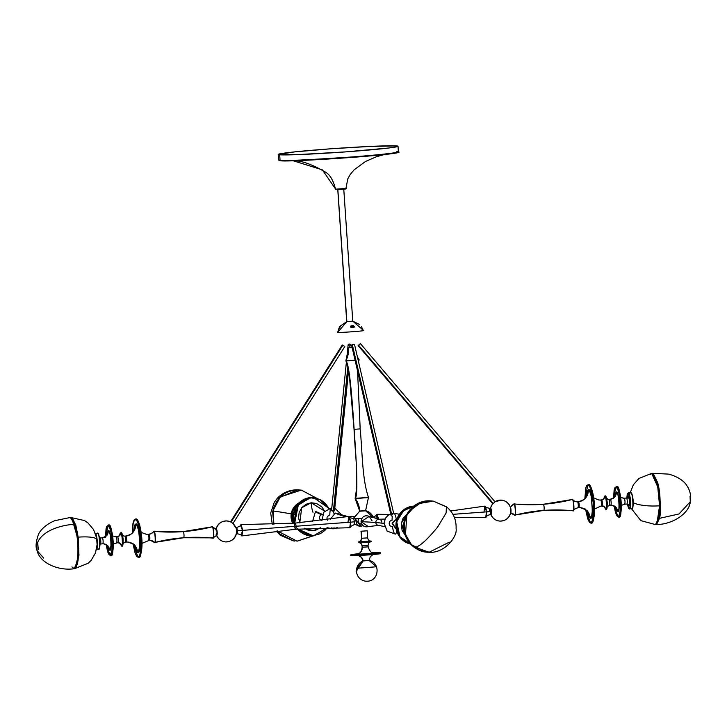 <?xml version="1.0" encoding="UTF-8"?>
<svg xmlns="http://www.w3.org/2000/svg" width="727" height="727" viewBox="0 0 727 727"><rect width="100%" height="100%" fill="white"/><g stroke="black" fill="none" stroke-linecap="round" stroke-linejoin="round"><path stroke-width="1.09" d="M312.628 535.926L297.034 541.188L277.414 530.919L297.034 541.188L313.01 535.908M273.943 524.321L272.861 510.981A23.918 0.509 10.1 0 1 287.865 513.298M294.998 514.543A23.918 0.509 -169.9 0 0 272.87 510.981L280.295 496.923L301.305 490.098L280.295 496.923L272.87 510.981C276.896 496.223 286.383 489.262 301.305 490.098L316.181 497.959M299.215 489.871L297.616 489.807C289.728 489.771 283.021 492.524 277.496 498.086L279.377 497.65L273.425 507.909L273.77 524.331L272.616 511.381L279.377 497.65L277.496 498.086L274.297 502.248L270.698 513.008L272.289 524.385M276.124 531.064L280.368 535.281L293.344 540.861L279.85 533.963L277.251 530.937L279.85 533.963L293.344 540.861L294.917 541.061M297.616 489.807L279.377 497.65L297.616 489.807M427.549 552.156L425.449 551.929L411.446 544.687L405.63 534.699L411.446 544.687L425.449 551.929L427.54 552.156M405.466 534.727A23.918 2.09 162 0 1 404.93 534.463A23.918 2.09 -18 0 0 405.466 534.727L406.847 515.107L415.889 504.847L429.73 500.848L431.82 500.967L429.73 500.848L415.889 504.847L406.847 515.107L405.466 534.727M437.509 527.22L446.124 512.989L446.414 506.774L446.124 512.989L437.509 527.22C425.522 541.697 417.716 548.258 414.081 546.913C417.716 548.258 425.522 541.697 437.509 527.22M449.231 542.188L429.148 552.22L414.081 546.913C399.632 535.054 404.339 516.225 409.628 510.899L421.206 502.321L433.419 501.167L444.779 506.174M429.148 552.22L414.081 546.913C407.674 543.151 398.541 526.184 409.628 510.899L418.27 503.593L433.419 501.167L446.414 506.774C453.23 512.362 456.456 519.632 456.093 528.565C457.71 536.853 443.943 553.72 429.148 552.22C409.237 553.093 396.651 526.43 409.61 510.899C415.835 503.22 423.768 499.976 433.419 501.167M96.836 539.607A23.918 4.998 172.9 0 0 78.18 537.144L78.961 555.292L75.081 568.659L78.961 555.292L77.762 537.253L78.571 554.029L75.354 568.096M76.744 566.051L78.571 554.174L78.18 537.144L75.772 524.849L71.191 517.433L75.772 524.849L78.18 537.144A23.918 4.998 -7.1 0 1 95.61 538.38M73.263 519.814L77.762 537.253L75.726 526.357L73 519.396M74.227 568.723C58.587 571.077 39.93 563.143 37.077 550.612C35.423 547.249 35.868 541.906 38.386 534.581C39.267 532.255 43.547 525.394 54.716 520.686L70.337 517.497L73.627 520.496L75.499 525.557C78.362 537.044 79.216 548.612 78.071 560.263C75.653 571.686 75.272 567.278 74.227 568.723L77.698 560.526C79.17 552.638 78.198 540.57 74.781 524.321L70.337 517.497L74.781 524.321C59.687 524.885 38.867 532.046 36.713 545.813L37.077 550.612L36.713 545.813C38.867 532.046 59.687 524.885 74.781 524.321C77.471 531.492 78.443 543.56 77.698 560.526L74.227 568.723L71.937 566.906M37.077 550.612L43.72 558.127M78.28 558.281L78.525 547.04L77.407 534.872L75.199 524.63L72.418 518.751M77.135 564.788L77.798 561.898M78.062 560.172L77.971 539.316L71.882 518.269M656.926 523.676L659.571 505.801L658.889 517.406L655.563 524.603L658.889 517.406L659.571 505.801A23.918 6.588 179.3 0 1 636.343 503.938M633.217 502.711A23.918 6.588 -0.7 0 0 659.571 505.801L657.726 486.836L651.674 473.368L657.726 486.836L659.843 505.71L658.362 520.905L655.563 524.603L640.823 520.632L631.409 508.618M659.834 508.037L658.689 519.605M658.326 520.932L656.99 523.604M653.709 474.604L655.972 479.029L657.481 484.4L659.671 500.803M650.238 474.458L651.674 473.368L638.951 478.466L633.344 484.8L630.209 492.815M659.834 505.683L658.353 488.844L653.164 474.077M655.99 524.521L659.534 518.342L679.045 513.944L690.296 501.703L690.05 496.223M690.296 501.703C689.387 513.489 672.321 524.585 656.426 524.53L659.534 518.342C660.77 502.484 660.098 490.443 657.526 482.219L657.026 482.483L657.526 482.219L652.537 473.304L668.458 474.104C680.208 477.076 685.47 483.201 686.697 485.372C690.096 490.334 691.295 495.778 690.296 501.703L679.045 513.944L659.534 518.342C661.279 511.544 660.607 499.504 657.526 482.219L652.11 473.386M353.885 516.515L352.331 516.679A594.55 130.133 85.7 0 1 349.478 516.752A594.55 130.133 -94.3 0 0 352.331 516.679L349.46 516.733M513.998 503.92L516.806 504.184A174.634 170.3 94.8 0 0 543.242 504.284A174.634 170.3 -85.2 0 1 516.806 504.184A174.634 170.3 94.8 0 1 513.998 503.92L513.989 503.92C515.334 502.048 516.379 517.315 514.761 515.189L514.761 515.189C516.379 517.315 515.334 502.048 513.989 503.92L513.771 504.038C515.098 502.184 516.115 517.197 514.525 515.107A6.143 5.998 94.8 0 0 510.772 512.98A6.143 5.998 -85.2 0 1 514.525 515.107L543.678 510.418A174.634 170.3 94.8 0 0 515.47 515.007M543.242 504.284A3.072 0.672 85.7 0 1 544.123 507.319A3.072 0.672 85.7 0 1 543.696 510.409A3.072 0.672 -94.3 0 0 544.123 507.319A3.072 0.672 -94.3 0 0 543.242 504.284A174.634 170.3 94.8 0 0 572.131 499.513A174.634 170.3 -85.2 0 1 543.242 504.284M153.86 531.255L156.678 531.519A174.634 170.3 94.8 0 0 183.104 531.619A174.634 170.3 -85.2 0 1 156.678 531.519A174.634 170.3 94.8 0 1 153.87 531.264L153.243 531.673L153.86 531.255C155.205 529.383 156.241 544.65 154.624 542.524L154.624 542.524C156.241 544.65 155.205 529.383 153.86 531.255L153.642 531.373C154.96 529.529 155.987 544.541 154.397 542.451L183.549 537.753A3.072 0.672 -94.3 0 0 183.986 534.663A3.072 0.672 -94.3 0 0 183.104 531.619A3.072 0.672 85.7 0 1 183.986 534.663A3.072 0.672 85.7 0 1 183.558 537.753L209.958 537.853A174.634 170.3 -85.2 0 1 212.766 538.107L212.811 538.107M216.746 535.236L213.029 537.998C214.583 540.088 213.556 525.076 212.229 526.921L212.002 526.848C213.347 524.967 214.383 540.234 212.766 538.107A174.634 170.3 94.8 0 0 209.949 537.853A174.634 170.3 94.8 0 0 183.522 537.753A174.634 170.3 94.8 0 0 155.333 542.342M241.664 535.826L242.727 530.374A594.55 20.383 176.1 0 1 296.071 526.239A3.072 0.672 85.7 0 1 295.616 529.247A3.072 0.672 -94.3 0 0 296.071 526.239A594.55 20.383 -3.9 0 0 242.727 530.374L240.828 524.749M484.028 511.663L484.827 506.119L486.536 511.872A594.55 20.383 -3.9 0 0 452.912 514.343A594.55 20.383 176.1 0 1 486.536 511.872L485.681 517.406L454.475 517.651M384.41 526.557L378.549 525.367L368.407 526.612C364.381 527.448 361.928 525.803 361.055 521.704L368.407 526.612L361.065 521.704A594.55 20.383 176.1 0 1 375.814 522.531A3.072 2.999 94.8 0 0 378.649 525.376A3.072 2.999 -85.2 0 1 375.814 522.531A594.55 20.383 176.1 0 1 383.992 523.476A594.55 20.383 -3.9 0 0 375.814 522.531A3.072 2.999 -85.2 0 1 378.967 519.242A3.072 2.999 94.8 0 0 375.814 522.531A594.55 20.383 -3.9 0 0 361.065 521.704L369.271 516.334L372.088 520.868M365.608 510.599L368.48 497.386L355.285 498.34C357.711 495.75 357.33 472.741 354.122 429.33L360.165 428.903L354.122 429.33C357.33 472.741 357.711 495.75 355.285 498.34L355.121 498.295C358.984 479.193 354.903 451.721 354.049 429.312L349.251 374.396L347.906 366.981L345.907 360.846C348.669 363.046 351.405 385.873 354.122 429.33C351.405 385.873 348.669 363.046 345.907 360.846L355.121 360.383L345.907 360.619A24.018 23.428 94.8 0 0 348.651 348.033M336.156 189.62A0.473 0.463 -85.2 0 1 336.083 189.62C341.327 189.429 348.269 189.056 345.925 188.457L335.665 189.193L322.352 169.836L293.344 160.812L322.352 169.836L335.665 189.193A0.473 0.463 94.8 0 0 336.156 189.62L345.489 188.947M236.211 533.736L236.902 533.682C240.301 534.39 241.755 535.008 241.264 535.545L242.491 530.392L237.338 530.692L242.491 530.392L240.473 525.085L242.727 530.374L241.264 535.545L241.937 535.908L242.727 530.374L241.073 524.621L295.153 523.113A3.072 0.672 85.7 0 1 296.071 526.239A3.072 0.672 -94.3 0 0 295.162 523.113A3.072 0.672 -94.3 0 0 294.708 526.121M153.815 531.255L153.333 531.828M360.574 526.393L357.493 525.703L355.076 518.624L357.493 525.703L360.574 526.393L362.991 525.612L360.574 526.393L354.194 524.194M321.988 520.623A3.072 2.999 -85.2 0 1 322.315 514.534A3.072 2.999 94.8 0 0 320.562 519.932M349.105 345.879L349.287 344.107A1.499 0.918 -174.3 0 1 351.105 345.189A1.499 0.918 -174.3 0 1 349.932 345.961L349.769 347.651L348.506 347.824L352.231 347.67L348.633 347.833A24.018 23.428 -85.2 0 1 345.907 360.619L348.56 347.833L350.341 347.606L349.769 347.651L349.932 345.961A1.499 0.918 -174.3 0 1 348.115 344.889A1.499 0.918 -174.3 0 1 349.287 344.107L349.105 345.879M334.302 509.791L334.475 510.663L333.402 511.172A10.505 2.299 85.7 0 1 333.911 513.353A10.505 2.299 -94.3 0 0 333.402 511.172L347.851 366.753L333.402 511.172A1.499 0.918 5.7 0 0 334.565 510.399L348.587 370.307M294.299 523.176L296.307 506.237L310.674 497.559L313.582 497.568A19.22 18.738 94.8 0 0 310.674 497.559L310.774 497.568A19.22 18.738 -85.2 0 1 313.682 497.577L310.847 497.804L319.807 499.422L328.84 508.473L325.596 503.638L321.325 500.212L316.263 498.213L310.774 497.568L298.324 503.729L294.399 523.167A19.22 18.738 -85.2 0 1 310.774 497.568L310.674 497.559A19.22 18.738 94.8 0 0 294.299 523.176L298.215 503.729L310.674 497.559L313.582 497.568A19.22 18.738 94.8 0 1 313.637 497.568M327.177 527.729L313.392 535.89L327.404 527.729M313.682 497.577L329.022 508.418L313.582 497.568M320.298 527.911L313.092 530.683L304.886 528.62M299.788 522.74L301.714 507.737L311.183 502.775A10.996 2.408 -94.3 0 0 313.001 512.262A10.996 2.408 85.7 0 1 311.183 502.775L324.669 511.136M312.528 521.523L315.527 511.408L312.546 521.523L315.536 511.417L320.353 513.662L315.536 511.417A174.634 38.222 -94.3 0 0 322.315 514.534A174.634 38.222 85.7 0 1 315.536 511.417L322.779 514.534M346.388 362.11L331.585 510.1A1.499 0.918 5.7 0 0 333.402 511.172L331.576 510.172M337.328 527.62L333.057 528.892A10.505 2.299 -94.3 0 0 334.02 527.638A10.505 2.299 85.7 0 1 333.057 528.892A10.505 2.299 85.7 0 1 331.839 527.657M347.633 516.652A594.55 130.133 85.7 0 1 335.338 513.062L330.222 519.351L335.329 513.053L348.206 516.661M330.231 519.351L335.338 513.062L338.418 513.753L335.32 513.062A594.55 130.133 -94.3 0 0 347.47 516.633M362.937 525.557L360.61 526.293L355.23 518.624L360.61 526.293A5.716 1.254 85.7 0 1 361.374 523.903A5.716 1.254 -94.3 0 0 360.61 526.293L362.937 525.557M359.256 518.46A3.081 3.008 94.8 0 0 361.374 523.903M396.133 518.451A10.505 2.299 -94.3 0 0 393.707 513.144A10.505 2.299 85.7 0 1 396.133 518.451M392.762 514.343A10.505 2.299 85.7 0 1 393.707 513.144L388.145 515.252L385.61 518.024L384.01 522.995L387.127 531.11L395.297 534.1A10.505 2.299 -94.3 0 0 396.697 530.828A10.505 2.299 85.7 0 1 395.297 534.1A10.505 2.299 85.7 0 1 392.507 526.621A3.19 3.108 -85.2 0 1 389.19 523.667A3.19 3.108 -85.2 0 1 392.071 520.25A10.505 2.299 85.7 0 1 392.353 516.097A1.499 0.836 -13.1 0 1 391.09 515.561A1.499 0.836 -13.1 0 1 391.717 514.652M397.251 518.251L392.135 523.431L396.342 529.383L392.244 522.795L397.26 518.251L392.244 522.795L396.333 529.374M410.582 544.078L399.614 536.808L395.979 523.94L401.458 511.744L413.754 506.119A19.22 18.738 94.8 0 0 413.372 506.146L413.472 506.156A19.22 18.738 -85.2 0 1 413.736 506.137L404.012 509.636L396.369 521.786L399.995 537.18L410.564 544.06A19.22 18.738 -85.2 0 1 396.097 523.885A19.22 18.738 -85.2 0 1 413.472 506.156L413.372 506.146A19.22 18.738 94.8 0 0 395.988 523.94A19.22 18.738 94.8 0 0 410.582 544.078L399.968 537.28L396.251 521.877L403.885 509.645L413.754 506.119M407.574 513.498L402.985 518.424L401.295 523.613L402.076 530.365L405.203 535.281L401.368 523.077L407.783 513.371M510.627 512.998L510.49 513.044A10.505 10.251 -85.2 0 1 491.007 514.525A3.19 0.7 -94.3 0 0 491.497 511.408A3.19 0.7 -94.3 0 0 490.571 508.164L490.58 508.3A3.053 0.672 85.7 0 1 491.461 511.399A3.053 0.672 85.7 0 1 490.989 514.398A3.053 0.672 -94.3 0 0 491.016 514.398A3.053 0.672 -94.3 0 0 491.461 511.399L486.536 511.872L485.681 517.406L486.29 516.952L486.717 511.853L485.1 506.201M490.361 508.309A3.19 0.7 85.7 0 1 490.571 508.164A10.505 10.251 -85.2 0 1 492.77 503.775L493.042 503.257M358.111 345.561L360.401 343.617L358.665 345.334L493.288 503.529L492.77 503.775L493.288 503.529L358.665 345.334L358.111 345.561L492.77 503.775A10.505 10.251 94.8 0 0 490.571 508.164A3.19 0.7 85.7 0 1 491.497 511.408A3.19 0.7 85.7 0 1 491.007 514.525A3.19 0.7 85.7 0 1 490.825 514.407M494.933 501.712L501.412 500.131A10.505 10.251 94.8 0 0 494.996 501.784A10.505 10.251 -85.2 0 1 510.063 506.683L510.2 506.755M510.018 506.792L513.771 504.038C515.098 502.184 516.115 517.197 514.525 515.107L510.481 512.944M513.771 504.038A6.143 5.998 -85.2 0 1 510.318 506.719A6.143 5.998 94.8 0 0 513.771 504.038M571.958 499.558L572.131 499.513C573.476 497.632 574.521 512.898 572.903 510.772L570.086 510.518A174.634 170.3 -85.2 0 1 572.903 510.772L572.903 510.772A174.634 170.3 94.8 0 0 570.086 510.518A174.634 170.3 94.8 0 0 544.105 510.381M586.035 497.059L588.261 489.916A10.996 10.723 -85.2 0 1 578.31 501.694L577.392 501.766A6.143 5.998 -85.2 0 1 576.438 501.757A6.143 5.998 94.8 0 0 577.392 501.766A2.999 0.654 85.7 0 1 577.392 501.766A2.999 0.654 85.7 0 1 578.256 504.729A2.999 0.654 85.7 0 1 577.838 507.746L578.719 507.682A2.999 0.654 -94.3 0 0 579.174 504.692A2.999 0.654 -94.3 0 0 578.31 501.694L577.392 501.766A2.999 0.654 85.7 0 1 578.256 504.756A2.999 0.654 85.7 0 1 577.82 507.755C574.139 509.218 572.712 510.09 573.521 510.363L572.903 510.772C574.521 512.898 573.476 497.632 572.131 499.513L543.214 504.284L516.806 504.184M573.121 510.663C574.712 512.753 573.685 497.741 572.367 499.585L572.367 499.585C573.685 497.741 574.712 512.753 573.121 510.663M587.598 511.444L587.87 512.235C588.488 511.181 585.998 509.663 580.382 507.691L578.747 507.682A2.999 0.654 -94.3 0 0 578.747 507.682L577.82 507.755A2.999 0.654 85.7 0 1 577.801 507.755M586.934 510.227L588.288 515.334L590.16 517.833A10.996 10.723 94.8 0 0 580.509 507.7A10.996 10.723 -85.2 0 1 590.16 517.833L587.107 511.09M590.897 523.022L591.36 522.986C597.776 517.451 593.468 485.154 588.634 484.664L586.653 485.727L585.917 487.49L584.826 498.64L587.989 484.691A19.22 4.208 85.7 0 1 588.134 484.7L588.597 484.664A19.22 4.208 -94.3 0 0 588.452 484.664L588.597 484.664C590.524 483.737 592.378 490.243 594.141 504.174C594.268 517.969 593.287 524.24 591.205 522.986A19.22 4.208 -94.3 0 0 591.36 522.986A19.22 4.208 -94.3 0 0 594.123 503.838A19.22 4.208 -94.3 0 0 588.597 484.664L588.134 484.7A19.22 4.208 85.7 0 1 593.659 503.875A19.22 4.208 85.7 0 1 590.897 523.022L590.897 523.022A19.22 4.208 85.7 0 1 590.751 523.022C592.832 524.276 593.805 518.006 593.686 504.211C591.914 490.28 590.07 483.773 588.134 484.7L587.925 484.945C589.833 484.037 591.66 490.461 593.405 504.229C593.523 517.851 592.56 524.04 590.506 522.804L585.671 509.718M592.36 522.295L594.241 503.048L589.542 485.191M593.677 497.968L598.957 499.994L600.602 499.994A2.999 0.654 85.7 0 1 600.629 500.003A10.996 10.723 -85.2 0 1 598.83 499.985A10.996 10.723 94.8 0 0 600.629 500.003A2.999 0.654 85.7 0 1 601.493 502.993A2.999 0.654 85.7 0 1 601.056 505.983A2.999 0.654 85.7 0 1 601.029 505.983L601.974 505.919A2.999 0.654 -94.3 0 0 601.974 505.919A2.999 0.654 -94.3 0 0 602.41 502.93A2.999 0.654 -94.3 0 0 601.547 499.931L600.629 500.003L601.547 499.931A3.426 3.344 94.8 0 0 604.655 496.314A3.426 3.344 -85.2 0 1 601.547 499.931A2.999 0.654 -94.3 0 0 601.52 499.931A2.999 0.654 -94.3 0 0 601.502 499.931L603.837 498.749M601.084 505.983L604.473 506.828M602.51 505.919A3.426 3.344 -85.2 0 1 605.518 509.027L604.31 506.746L605.818 509.236A6.607 1.445 85.7 0 1 605.764 509.236C607.654 511.726 606.436 493.869 604.864 496.068L604.655 496.314C606.164 494.196 607.345 511.426 605.518 509.027A3.426 3.344 94.8 0 0 602.001 505.91A2.999 0.654 -94.3 0 0 602.41 502.893A2.999 0.654 -94.3 0 0 601.547 499.931M603.701 498.758L604.864 496.068A6.607 1.445 85.7 0 1 606.763 502.657A6.607 1.445 85.7 0 1 605.818 509.236L605.518 509.027C607.345 511.426 606.164 494.196 604.655 496.314L603.701 498.758L604.819 496.068A6.607 1.445 85.7 0 1 604.864 496.068L605.109 496.05C606.682 493.851 607.899 511.708 606.009 509.218A6.607 1.445 -94.3 0 0 606.054 509.218A6.607 1.445 -94.3 0 0 607.009 502.639A6.607 1.445 -94.3 0 0 605.109 496.05L605.109 496.05A6.607 1.445 -94.3 0 0 605.055 496.05A6.607 1.445 -94.3 0 0 605.009 496.059M606.218 508.973C608.045 511.372 606.872 494.142 605.355 496.259M605.273 496.105L605.146 496.05C607.608 500.258 607.917 504.647 606.054 509.218M609.326 505.356A2.999 0.654 85.7 0 0 609.344 505.356A2.999 0.654 85.7 0 0 609.78 502.339A2.999 0.654 85.7 0 0 608.917 499.367A3.426 3.344 -85.2 0 1 608.363 499.367A3.426 3.344 94.8 0 0 608.917 499.367A2.999 0.654 85.7 0 1 609.78 502.366A2.999 0.654 85.7 0 1 609.344 505.356L610.707 505.256A2.999 0.654 -94.3 0 0 610.725 505.256A2.999 0.654 -94.3 0 0 611.162 502.257A2.999 0.654 -94.3 0 0 610.298 499.267L608.917 499.367A2.999 0.654 85.7 0 1 608.917 499.367L610.298 499.267A6.625 6.461 94.8 0 0 616.296 492.17A6.625 6.461 -85.2 0 1 610.298 499.267A2.999 0.654 -94.3 0 0 610.271 499.267A2.999 0.654 -94.3 0 0 610.253 499.267C614.188 497.731 615.824 496.605 615.178 495.896L615.051 496.559M615.542 506.955L616.523 510.154L617.605 511.372A6.625 6.461 94.8 0 0 611.789 505.265A6.625 6.461 -85.2 0 1 617.605 511.372L615.587 507.137M614.788 496.668L616.296 492.17L615.369 493.215L614.769 497.086M618.104 516.706L618.313 516.724A15.013 3.29 85.7 0 1 618.204 516.724C622.503 522.377 619.731 481.792 616.16 486.781L615.942 487.035C619.459 482.119 622.185 522.068 617.95 516.506L614.151 505.992L615.724 513.235L617.096 516.034L618.777 516.688A15.013 3.29 -94.3 0 0 620.94 501.73A15.013 3.29 -94.3 0 0 616.623 486.745L616.16 486.781A15.013 3.29 85.7 0 1 620.476 501.766A15.013 3.29 85.7 0 1 618.313 516.724M618.659 516.688A15.013 3.29 -94.3 0 0 618.777 516.688L618.659 516.688C622.957 522.34 620.195 481.756 616.623 486.745L616.623 486.745A15.013 3.29 -94.3 0 0 616.505 486.745L616.042 486.781A15.013 3.29 85.7 0 1 616.16 486.781L618.241 490.552L619.577 496.387L620.349 504.911L620.113 511.326L618.859 515.952L617.296 516.17L615.351 511.999L614.115 505.783M618.513 516.315L618.877 516.434C623.103 521.995 620.385 482.056 616.869 486.963M616.714 486.763L616.66 486.745C621.022 487.272 623.439 515.47 618.777 516.688M620.676 497.477L624.093 498.213A2.999 0.654 85.7 0 1 624.111 498.213A6.625 6.461 -85.2 0 1 623.03 498.204A6.625 6.461 94.8 0 0 624.111 498.213A2.999 0.654 85.7 0 1 624.975 501.212A2.999 0.654 85.7 0 1 624.548 504.202A2.999 0.654 85.7 0 1 624.52 504.202L626.865 504.029A2.999 0.654 -94.3 0 0 626.865 504.029A2.999 0.654 -94.3 0 0 627.292 501.039A2.999 0.654 -94.3 0 0 626.429 498.04L624.111 498.213L626.429 498.04A2.008 1.963 94.8 0 0 628.255 496.078A2.008 1.963 -85.2 0 1 626.429 498.04A2.999 0.654 -94.3 0 0 626.41 498.04A2.999 0.654 -94.3 0 0 626.383 498.04L627.646 497.486M624.566 504.202L626.838 504.029A2.999 0.654 -94.3 0 0 627.292 501.012A2.999 0.654 -94.3 0 0 626.429 498.04M628.064 504.229L628.91 505.701A2.008 1.963 94.8 0 0 627.165 504.029A2.008 1.963 -85.2 0 1 628.91 505.701L628.128 504.456M627.592 497.432L628.255 496.078L627.51 498.14M629.355 508.773L629.418 508.773A7.924 1.736 85.7 0 1 629.355 508.773C631.627 511.753 630.164 490.325 628.273 492.961L628.055 493.224C629.891 490.661 631.309 511.444 629.1 508.555L627.274 504.047L628.628 508.3L631.799 508.591A7.924 1.736 -94.3 0 0 632.944 500.694A7.924 1.736 -94.3 0 0 630.663 492.779L628.273 492.961A7.924 1.736 85.7 0 1 630.554 500.876A7.924 1.736 85.7 0 1 629.418 508.773M629.473 508.764L631.745 508.591A7.924 1.736 -94.3 0 0 631.799 508.591L631.745 508.591C634.008 511.572 632.554 490.143 630.663 492.779L630.663 492.779A7.924 1.736 -94.3 0 0 630.6 492.779L628.219 492.961A7.924 1.736 85.7 0 1 628.273 492.961L629.955 498.086L630.227 505.856L629.718 508.019L628.937 508.5L627.21 503.684M631.945 508.273C634.135 511.145 632.726 490.525 630.909 493.06M232.894 523.476L232.976 523.495A10.505 10.251 -85.2 0 1 235.748 527.511A3.19 0.7 85.7 0 1 236.375 528.711A3.19 0.7 85.7 0 1 236.666 532.591A3.19 0.7 85.7 0 1 236.184 533.872A10.505 10.251 -85.2 0 1 216.701 535.345A3.19 0.7 85.7 0 1 216.573 535.29M216.101 529.074A3.19 0.7 85.7 0 1 216.264 528.983A10.505 10.251 -85.2 0 1 230.523 521.868L231.077 522.104L342.853 345.207L230.732 521.931M212.82 527.548A6.143 5.998 94.8 0 0 216.273 529.092L212.002 526.848A174.634 170.3 -85.2 0 1 183.104 531.619A174.634 170.3 94.8 0 0 212.002 526.848C213.347 524.967 214.383 540.234 212.766 538.107L212.757 538.107M211.821 526.893L212.229 526.921C213.556 525.076 214.583 540.088 212.993 537.998M148.453 540.343A2.999 0.654 85.7 0 0 148.472 540.343A2.999 0.654 85.7 0 0 148.899 537.317A2.999 0.654 85.7 0 0 148.044 534.354A2.999 0.654 85.7 0 1 148.044 534.354A10.996 10.723 -85.2 0 1 146.245 534.336A10.996 10.723 94.8 0 0 148.044 534.354L148.962 534.281A2.999 0.654 -94.3 0 0 148.935 534.281L148.044 534.354A2.999 0.654 85.7 0 1 148.908 537.353A2.999 0.654 85.7 0 1 148.472 540.343L149.371 540.27A2.999 0.654 -94.3 0 0 149.389 540.27A2.999 0.654 -94.3 0 0 149.826 537.28A2.999 0.654 -94.3 0 0 148.962 534.281C152.361 533.009 153.797 532.137 153.243 531.673L153.642 531.373A6.143 5.998 -85.2 0 1 148.962 534.281A6.143 5.998 94.8 0 0 153.642 531.373C154.96 529.529 155.987 544.541 154.397 542.451L150.298 540.279A6.143 5.998 -85.2 0 1 154.397 542.451L154.397 542.451A6.143 5.998 94.8 0 0 149.462 540.261M139.775 556.646L141.656 537.398L136.958 519.541M132.241 533L133.332 521.85L134.068 520.087L135.404 519.051A19.22 4.208 85.7 0 1 135.549 519.051L135.549 519.051A19.22 4.208 85.7 0 1 141.074 538.225A19.22 4.208 85.7 0 1 138.312 557.373A19.22 4.208 85.7 0 1 138.166 557.373C140.247 558.627 141.22 552.356 141.102 538.571C139.33 524.63 137.485 518.124 135.549 519.051L136.013 519.014A19.22 4.208 -94.3 0 0 135.867 519.014L136.049 519.014C140.884 519.505 145.191 551.802 138.775 557.336A19.22 4.208 -94.3 0 0 141.538 538.198A19.22 4.208 -94.3 0 0 136.013 519.014L136.013 519.014C137.948 518.097 139.793 524.603 141.565 538.534C141.683 552.329 140.702 558.59 138.621 557.336A19.22 4.208 -94.3 0 0 138.775 557.336L138.621 557.336M132.25 532.991L132.968 523.376L134.177 520.014L135.34 519.305C137.249 518.396 139.075 524.821 140.82 538.58C140.938 552.202 139.975 558.4 137.921 557.155L138.775 557.336M133.459 531.41L135.676 524.276C139.011 519.614 141.583 557.455 137.576 552.184A10.996 10.723 94.8 0 0 127.934 542.051A10.996 10.723 -85.2 0 1 137.576 552.184L134.522 545.441M122.49 535.39A3.426 3.344 94.8 0 0 124.253 536.108L124.78 536.117A2.999 0.654 85.7 0 1 124.808 536.117A3.426 3.344 -85.2 0 1 124.253 536.108A3.426 3.344 94.8 0 0 124.808 536.117L125.726 536.044A10.996 10.723 94.8 0 0 135.676 524.276A10.996 10.723 -85.2 0 1 125.726 536.044L124.808 536.117A2.999 0.654 85.7 0 1 125.671 539.116A2.999 0.654 85.7 0 1 125.235 542.106A2.999 0.654 85.7 0 1 125.217 542.106L126.162 542.033A2.999 0.654 -94.3 0 0 126.589 539.043A2.999 0.654 -94.3 0 0 125.726 536.044A2.999 0.654 -94.3 0 0 125.707 536.044A2.999 0.654 -94.3 0 0 125.68 536.053M124.808 536.117A2.999 0.654 85.7 0 1 125.671 539.089A2.999 0.654 85.7 0 1 125.253 542.106L126.135 542.033A2.999 0.654 -94.3 0 0 126.162 542.033A2.999 0.654 -94.3 0 0 126.589 539.016A2.999 0.654 -94.3 0 0 125.726 536.044C135.331 533.454 132.877 530.619 134.032 530.165L133.868 531.201M121.791 545.541L122.072 545.713C123.935 548.122 122.763 530.892 121.245 533.009M121.164 532.846L121 532.791C122.572 530.601 123.79 548.458 121.9 545.968A6.607 1.445 -94.3 0 0 121.945 545.968L121.754 545.977M120.946 532.791L120.064 533.354L119.582 535.517L120.755 532.809A6.607 1.445 85.7 0 1 122.654 539.407A6.607 1.445 85.7 0 1 121.709 545.986A6.607 1.445 85.7 0 1 121.654 545.986L121.945 545.968A6.607 1.445 -94.3 0 0 122.899 539.389A6.607 1.445 -94.3 0 0 121 532.791L120.546 533.064C122.054 530.946 123.236 548.167 121.409 545.768L121.618 545.986C123.545 548.476 122.327 530.619 120.755 532.809L120.7 532.809A6.607 1.445 85.7 0 1 120.755 532.809L121 532.791A6.607 1.445 -94.3 0 0 120.946 532.791A6.607 1.445 -94.3 0 0 120.9 532.8M121.618 545.986L120.191 543.496L121.709 545.986M118.401 542.669A3.426 3.344 -85.2 0 1 121.409 545.768A3.426 3.344 94.8 0 0 117.892 542.66M116.465 542.769A2.999 0.654 85.7 0 0 116.484 542.769A2.999 0.654 85.7 0 0 116.92 539.752A2.999 0.654 85.7 0 0 116.056 536.78A2.999 0.654 85.7 0 1 116.056 536.78A6.625 6.461 -85.2 0 1 114.975 536.771A6.625 6.461 94.8 0 0 116.056 536.78L117.438 536.68A3.426 3.344 94.8 0 0 120.546 533.064A3.426 3.344 -85.2 0 1 117.438 536.68L116.056 536.78A2.999 0.654 85.7 0 1 116.92 539.779A2.999 0.654 85.7 0 1 116.484 542.769L117.847 542.66A2.999 0.654 -94.3 0 0 117.865 542.66A2.999 0.654 -94.3 0 0 118.301 539.67A2.999 0.654 -94.3 0 0 117.438 536.68A2.999 0.654 -94.3 0 0 117.41 536.68A2.999 0.654 -94.3 0 0 117.392 536.68L119.728 535.49M110.813 555.001C115.048 560.562 112.321 520.614 108.805 525.53M105.479 536.581L106.296 527.657L107.987 525.348A15.013 3.29 85.7 0 1 108.105 525.348L108.105 525.348A15.013 3.29 85.7 0 1 112.421 540.334A15.013 3.29 85.7 0 1 110.259 555.292A15.013 3.29 85.7 0 1 110.141 555.283C114.439 560.935 111.676 520.35 108.105 525.348L108.559 525.312A15.013 3.29 -94.3 0 0 108.441 525.312L108.596 525.312C112.958 525.839 115.384 554.038 110.713 555.255A15.013 3.29 -94.3 0 0 112.876 540.297A15.013 3.29 -94.3 0 0 108.559 525.312L108.559 525.312C112.131 520.323 114.902 560.899 110.604 555.255A15.013 3.29 -94.3 0 0 110.713 555.255L110.604 555.255M105.497 537.189L106.042 528.774L106.715 526.621L107.887 525.603C111.404 520.686 114.13 560.626 109.895 555.064L110.713 555.255M106.733 535.226L108.232 530.728C110.531 527.529 112.303 553.565 109.55 549.939A6.625 6.461 94.8 0 0 103.725 543.832A6.625 6.461 -85.2 0 1 109.55 549.939L107.523 545.704M100.335 543.996A2.999 0.654 85.7 0 0 100.353 543.996A2.999 0.654 85.7 0 0 100.78 540.97A2.999 0.654 85.7 0 0 99.926 538.007A2.999 0.654 85.7 0 1 99.926 538.007A2.008 1.963 -85.2 0 1 99.599 537.998A2.008 1.963 94.8 0 0 99.926 538.007L102.234 537.826A6.625 6.461 94.8 0 0 108.232 530.728A6.625 6.461 -85.2 0 1 102.234 537.826L99.926 538.007A2.999 0.654 85.7 0 1 100.789 541.006A2.999 0.654 85.7 0 1 100.353 543.996L102.643 543.814A2.999 0.654 -94.3 0 0 102.671 543.814A2.999 0.654 -94.3 0 0 103.098 540.824A2.999 0.654 -94.3 0 0 102.234 537.826A2.999 0.654 -94.3 0 0 102.216 537.826A2.999 0.654 -94.3 0 0 102.189 537.835M98.699 548.812C100.899 551.702 99.481 530.928 97.654 533.482M94.955 533.445L97.409 533.264A7.924 1.736 -94.3 0 0 97.345 533.264L97.445 533.264C99.899 533.882 101.153 548.058 98.545 549.067A7.924 1.736 -94.3 0 0 99.681 541.17A7.924 1.736 -94.3 0 0 97.409 533.264L97.409 533.264C99.29 530.628 100.753 552.057 98.481 549.067A7.924 1.736 -94.3 0 0 98.545 549.067L96.555 549.212M95.455 533.709A7.924 1.736 85.7 0 1 97.291 541.215A7.924 1.736 85.7 0 1 96.609 548.912M96.1 549.248C98.363 552.238 96.909 530.81 95.019 533.445M96.591 538.007L97.082 544.487L96.591 538.007M348.051 521.977L348.842 516.443L350.55 522.186L349.705 527.729L350.314 527.275L350.55 522.186A594.55 20.383 -3.9 0 0 296.071 526.239A594.55 20.383 176.1 0 1 350.55 522.186L349.705 527.729L295.625 529.247A3.072 0.672 -94.3 0 1 294.726 526.339M349.96 527.611L350.741 522.168L349.114 516.524M353.395 518.687A3.081 0.672 85.7 0 1 354.285 521.813L350.741 522.168L354.285 521.813A3.081 0.672 85.7 0 1 353.84 524.83M237.338 530.692A3.053 0.672 -94.3 0 0 236.439 527.584A3.053 0.672 -94.3 0 1 237.338 530.692L236.675 530.746L237.338 530.692A3.053 0.672 -94.3 0 1 236.902 533.682A3.053 0.672 -94.3 0 0 237.338 530.692M377.649 525.512L378.213 525.348L377.249 525.23M377.949 525.33L377.304 525.294L377.949 525.33M485.936 517.288L486.717 511.853L490.77 511.454A3.053 0.672 85.7 0 1 490.325 514.443A3.053 0.672 85.7 0 0 490.77 511.454L491.461 511.399A3.053 0.672 -94.3 0 0 490.58 508.3A3.053 0.672 -94.3 0 0 490.552 508.3L489.862 508.355A3.053 0.672 85.7 0 1 490.77 511.454A3.053 0.672 85.7 0 0 489.862 508.355A3.053 0.672 85.7 0 0 489.416 511.345M372.906 517.206C375.823 515.825 377.004 515.007 376.45 514.761L378.403 519.178L376.45 514.761L375.968 518.796M389.436 514.416L377.059 514.298L378.64 519.205L376.804 514.425M381.802 522.077A3.072 2.999 94.8 0 0 378.967 519.242M366.99 530.837L361.137 531.237L361.619 538.307L367.544 537.88L367.208 530.792L360.919 531.228L366.99 530.837M359.111 541.788L358.257 542.015L358.593 542.687L370.852 541.879L358.366 542.224L371.388 541.288L358.575 541.969A3.426 3.344 94.8 0 0 361.619 538.307A3.426 3.344 -85.2 0 1 358.575 541.969L370.979 541.033A3.426 3.344 -85.2 0 1 370.479 541.024A3.426 3.344 94.8 0 0 370.979 541.033L359.529 541.733M358.629 542.687L371.024 541.751L358.629 542.687M359.174 542.706A3.426 3.344 -85.2 0 1 362.137 545.859L362.237 547.277L368.153 546.849L368.053 545.432L362.064 545.841C361.101 543.369 360.11 542.324 359.083 542.696M367.98 545.414L362.137 545.859A3.426 3.344 94.8 0 0 359.338 542.724M373.814 552.929L374.978 552.947A6.625 6.461 -85.2 0 1 373.896 552.938A6.625 6.461 94.8 0 0 374.978 552.947L373.451 552.938M357.475 554.038L356.239 554.374A6.625 6.461 94.8 0 0 362.237 547.277A6.625 6.461 -85.2 0 1 356.239 554.374L358.011 553.974M372.206 552.756L379.985 552.565L368.871 553.929L351.014 555.001L368.934 554.174L380.23 552.784A15.013 0.518 176.1 0 1 380.603 552.874A15.013 0.518 176.1 0 1 367.308 554.292A15.013 0.518 176.1 0 1 351.014 555.001L351.05 555.473A15.013 0.518 -3.9 0 0 367.335 554.765A15.013 0.518 -3.9 0 0 380.63 553.347L380.021 552.565L372.842 552.729L380.23 552.602L376.304 553.283L354.467 554.756L351.232 554.756L358.311 553.72L351.014 555.001A15.013 0.518 176.1 0 1 350.641 554.919L350.678 555.392A15.013 0.518 -3.9 0 0 351.05 555.473L368.934 554.874L380.048 553.511M358.311 553.72L351.077 554.565L350.678 555.392L351.25 555.692L380.257 553.256L379.948 553.756C376.94 554.465 353.758 556.037 351.259 555.692L377.313 554.119M357.466 555.337A6.625 6.461 -85.2 0 1 363.073 560.499M363.064 560.871L356.285 571.422L363.146 560.899A6.625 6.461 94.8 0 0 358.547 555.546M376.295 566.787L356.812 568.269L363.146 560.899M365.699 510.817L359.765 511.045L353.413 518.615L359.765 510.999M368.316 497.35L355.312 498.568A24.018 23.428 -85.2 0 1 359.765 511.045A24.018 23.428 94.8 0 0 355.312 498.568L368.325 497.577L355.149 498.531L359.692 511.026L365.672 510.627M358.92 359.638L358.084 359.865L358.947 359.865M355.076 360.156L345.907 360.619L355.076 360.156M358.138 360.083L359.111 359.901L358.138 360.083M352.949 347.424L348.578 347.806M337.846 189.593L346.852 321.579L340.481 325.96L346.852 321.579L337.655 332.412L339.845 326.459L340.481 325.96L340.472 326.668L338.882 328.486L337.655 332.412L346.852 321.579L337.846 189.593M398.023 146.263L398.405 151.779A60.05 2.063 -3.9 0 1 345.225 157.459A60.05 2.063 -3.9 0 1 280.059 160.303A0.473 0.463 94.8 0 0 280.477 160.74A0.473 0.463 -85.2 0 1 280.059 160.303L278.568 159.949A60.05 2.063 -3.9 0 0 280.059 160.303L279.677 154.787A60.05 2.063 176.1 0 1 278.196 154.433A60.05 2.063 176.1 0 1 331.367 148.753A60.05 2.063 176.1 0 1 396.542 145.909L398.005 146.218L397.169 146.672L388.8 147.999L345.579 151.888L296.898 154.651L278.214 154.478L294.626 151.888L330.64 148.808L370.052 146.427L396.542 145.909A60.05 2.063 176.1 0 1 398.023 146.263A60.05 2.063 176.1 0 1 344.852 151.943A60.05 2.063 176.1 0 1 279.677 154.787L280.059 160.303C283.003 161.076 306.903 159.967 351.75 156.977C394.816 153.679 403.14 151.579 396.915 151.434L398.405 151.779C408.701 154.097 293.426 162.185 280.477 160.74A0.473 0.463 94.8 0 0 280.549 160.74C283.466 161.512 307.176 160.413 351.677 157.441C394.407 154.169 402.667 152.079 396.488 151.934M337.328 332.33L337.655 332.412C340.609 332.784 367.798 330.721 363.264 330.467C367.798 330.721 340.609 332.784 337.655 332.412L346.843 321.534M361.51 326.768L363.264 330.467M343.762 189.065L352.768 321.161L363.582 330.54L352.768 321.143L359.592 324.515M230.486 521.877L342.263 344.98L342.853 345.207L344.798 346.579L232.976 523.495M393.616 513.144L354.64 344.998A1.499 0.836 166.9 0 0 352.341 344.762L391.462 513.562L352.341 344.762A1.499 0.836 166.9 0 0 351.714 345.67L390.69 513.825M365.572 510.781L372.924 517.133L365.845 510.808L359.601 511.217M373.169 517.188L371.633 517.479L373.169 517.188C371.715 513.762 369.18 511.617 365.572 510.736C369.18 511.617 371.715 513.762 373.169 517.188M361.882 518.306L353.168 518.551L361.882 518.306M493.288 503.529L495.023 501.812L493.288 503.529M350.932 325.932L353.186 325.532L354.467 326.868L353.576 327.686L351.723 327.777L350.587 327.068L350.932 325.932M280.404 160.722L280.549 160.74A0.473 0.463 -85.2 0 1 280.477 160.74L278.568 159.949L278.196 154.433M345.798 188.42L335.665 189.193A0.473 0.463 -85.2 0 0 336.083 189.62L335.538 189.165C333.148 179.833 329.567 174.026 324.796 171.745C311.429 164.066 300.942 160.422 293.344 160.812L292.672 160.767M336.447 189.629L342.69 189.284M343.489 189.22L344.762 189.084M352.749 321.143L346.715 321.579L337.764 189.474M352.995 347.606L348.56 347.815M368.998 560.481L362.982 560.962A10.505 10.251 94.8 0 0 367.48 581.191M369.189 560.49L362.946 560.917M378.858 553.929L380.375 553.638M358.693 554.846L359.374 554.783M358.411 555.31L357.829 555.328M372.079 553.465L376.322 553.274M357.493 554.019L351.159 554.746M356.239 554.374L375.214 553.002L356.239 554.374M362.228 547.231L368.135 546.858C369.834 551.593 371.779 553.629 373.969 552.947L374.032 552.947M362.237 547.277L362.137 545.859M361.619 538.262L367.526 537.889C368.462 540.334 369.452 541.379 370.516 541.024L370.525 541.024M370.425 541.015L358.575 541.969M361.619 538.307L361.065 531.219L367.053 530.81M369.271 516.334C364.491 514.834 361.755 516.624 361.055 521.704L369.271 516.334L379.067 519.242L385.037 519.051M485.5 506.483L484.827 506.119L486.717 511.853L485.5 506.483C485 507.019 486.463 507.646 489.862 508.355M295.153 523.113L348.842 516.443L350.741 522.168L349.514 516.806C349.005 517.133 350.296 517.76 353.386 518.687M99.308 548.285L99.953 543.505L99.163 536.399M99.008 535.826L98.69 534.854M98.518 534.454L98.172 533.854M99.953 544.069L102.671 543.814A2.999 0.654 -94.3 0 0 103.098 540.797A2.999 0.654 -94.3 0 0 102.234 537.826C106.124 536.29 107.76 535.172 107.114 534.463L106.996 535.127M105.488 536.581L108.214 525.694L109.541 527.466L110.777 531.201L112.158 540.606L111.913 550.948L110.213 555.028L108.905 554.356L107.914 552.429L106.06 544.35M107.487 545.523L108.905 549.476L109.75 549.912L110.313 549.276L111.077 545.014L110.94 539.57L110.122 534.381L108.659 530.955L107.469 531.392L106.705 535.654M110.141 555.283L106.087 544.559L107.669 551.802L109.041 554.601L110.259 555.292M111.985 553.983L113.221 544.805L111.694 531.128M111.404 530.038L110.786 528.166M110.468 527.402L109.795 526.248M119.591 535.508L120.546 533.064C122.054 530.946 123.236 548.167 121.409 545.768L120.191 543.496M113.221 544.014L117.865 542.66A2.999 0.654 -94.3 0 0 118.301 539.643A2.999 0.654 -94.3 0 0 117.438 536.68M132.25 533.136L133.359 521.85L135.758 519.432L137.467 521.704L139.048 526.493L140.82 538.58L140.684 550.503L140.029 554.156L138.712 556.864L137.076 556.718L135.376 553.774L132.996 543.387M134.35 544.578L136.322 551.021L137.576 552.184L138.439 551.657L139.729 546.195L139.72 538.489L138.412 529.574L136.612 524.949L135.376 524.312L134.568 525.239L133.459 531.419M138.166 557.373L133.077 543.996M140.347 555.782L141.611 550.439L141.938 543.987L141.411 534.808L139.966 526.421M139.602 525.021L138.802 522.613M138.384 521.632L137.53 520.15M141.938 543.387L149.389 540.27A2.999 0.654 -94.3 0 0 149.826 537.253A2.999 0.654 -94.3 0 0 148.962 534.281A2.999 0.654 -94.3 0 0 148.917 534.29M209.958 537.853L213.384 537.698M216.691 535.245L217.164 532.228L216.273 529.092A3.09 0.672 85.7 0 1 217.155 532.055A3.09 0.672 85.7 0 1 216.764 535.236M216.01 529.201L216.555 529.247L217.137 531.601L216.555 535.272M232.876 523.295L230.886 522.004M236.629 532.909A3.19 0.7 -94.3 0 0 236.284 528.393L236.629 532.909C235.239 538.871 231.477 541.869 225.352 541.897A10.505 10.251 94.8 0 1 216.701 535.345A3.19 0.7 85.7 0 0 217.191 532.228A3.19 0.7 85.7 0 0 216.264 528.983A10.505 10.251 94.8 0 1 227.106 520.959C220.972 520.986 217.219 523.985 215.819 529.947M230.523 521.868A10.505 10.251 94.8 0 0 227.106 520.959L230.941 522.031M631.799 508.591C634.417 507.546 633.153 493.415 630.7 492.779L630.6 492.779A7.924 1.736 -94.3 0 0 630.545 492.788M630.6 492.779L627.501 493.569L626.801 497.959L628.055 493.224L627.201 494.433L626.81 498.522M628.91 505.701L629.646 500.976L628.255 496.078C629.4 494.469 630.291 507.519 628.91 505.701M624.111 498.213A2.999 0.654 85.7 0 1 624.975 501.185A2.999 0.654 85.7 0 1 624.557 504.202L621.285 505.447M620.049 515.416L621.285 506.237L619.758 492.561M619.468 491.47L618.85 489.598M618.523 488.835L617.859 487.681M613.543 498.077L615.942 487.035L614.769 488.053L614.106 490.207L613.552 498.631M617.605 511.372L618.913 508.682L619.077 501.948L617.986 495.105L616.296 492.17C618.586 488.962 620.358 514.998 617.605 511.372M606.945 506.919L609.344 505.356L610.725 505.256A2.999 0.654 -94.3 0 0 611.162 502.23A2.999 0.654 -94.3 0 0 610.298 499.267M606.6 498.64A3.426 3.344 94.8 0 0 608.363 499.367M605.764 509.236L604.291 506.737M600.629 500.003A2.999 0.654 85.7 0 1 601.483 502.966A2.999 0.654 85.7 0 1 601.065 505.983L594.522 509.036M592.932 521.423L594.186 516.079L594.495 507.837L592.55 492.07M592.187 490.67L591.387 488.262M590.969 487.281L590.115 485.8M584.835 498.64L585.808 487.944L587.125 485.245L588.343 485.073L590.051 487.344L591.633 492.143L593.405 504.229L593.268 516.152L592.614 519.805L591.296 522.504L590.088 522.677L588.379 520.405L585.58 509.036M578.756 507.682A2.999 0.654 -94.3 0 0 579.174 504.665A2.999 0.654 -94.3 0 0 578.31 501.694A10.996 10.723 94.8 0 0 588.261 489.916C591.596 485.263 594.168 523.095 590.16 517.833L591.723 515.625L592.387 510.681L591.251 496.332L589.833 491.688L588.261 489.916L586.916 491.443L586.035 497.068M578.31 501.694A2.999 0.654 -94.3 0 0 578.292 501.694A2.999 0.654 -94.3 0 0 578.265 501.694C587.916 499.095 585.462 496.259 586.616 495.814L586.453 496.841M572.949 500.203A6.143 5.998 94.8 0 0 576.438 501.757M510.745 512.826L510.345 506.946M491.007 514.525A10.505 10.251 94.8 0 0 499.658 521.077C505.783 521.041 509.545 518.051 510.936 512.09A3.19 0.7 -94.3 0 0 510.599 507.573C509.054 503.22 505.992 500.739 501.412 500.131M410.71 543.841L404.112 540.843L400.195 536.999L396.969 530.392L396.469 523.004L398.76 515.97L402.122 511.581L406.575 508.373L413.545 506.392M410.264 543.732L400.004 536.744L396.678 521.677L404.148 509.863L413.39 506.41M329.231 515.152L329.831 515.043A10.505 2.299 85.7 0 1 331.467 507.937L331.803 507.909M328.659 515.379L327.095 517.224M326.959 517.842L327.041 519.078M327.259 519.66L327.586 520.196M327.232 527.657L324.851 530.474L320.398 533.682L313.428 535.654L309.802 535.563L304.568 534.081L301.414 532.246L297.497 528.411M294.835 523.567L293.881 519.978L293.772 514.416L296.062 507.382L298.161 504.338L302.296 500.703L305.54 499.022L310.847 497.804L298.533 503.911L294.689 523.149M324.887 511.69L322.061 507.073L316.472 503.438L311.183 502.775L306.049 504.229L301.832 507.591L299.188 512.344L298.515 517.76L299.915 523.022M304.231 528.175L307.803 530.019L311.747 530.719L315.727 530.219L320.489 527.757M327.404 527.738L313.392 535.89A19.22 18.738 -85.2 0 1 310.484 535.872A19.22 18.738 -85.2 0 1 297.688 529.092L310.484 535.872L313.392 535.89L298.015 529.065M313.392 535.89L310.374 535.863L297.597 529.092A19.22 18.738 94.8 0 0 310.374 535.863A19.22 18.738 94.8 0 0 310.429 535.872M293.154 523.258L291.636 518.733L291.791 512.971L294.09 507.7L298.279 503.657L292.145 511.672L293.154 523.258M298.951 502.957L292.1 510.927L292.854 523.286A15.013 14.64 -85.2 0 1 298.951 502.957M299.097 502.811A15.013 14.64 94.8 0 0 292.754 523.295L292.063 510.745L299.106 502.811L291.727 511.699L292.754 523.295M340.082 326.832L339.2 327.877L340.082 326.832M339.155 327.859L340.063 326.505L339.155 327.859M358.974 345.034L359.92 344.098L358.974 345.034M351.859 326.06L351.423 326.605L351.923 327.168L353.549 326.759L352.922 326.005L351.859 326.06M277.405 530.919L297.034 541.188M425.449 551.929C415.326 549.985 408.483 544.169 404.93 534.481C399.078 518.578 412.782 499.931 429.73 500.848L431.829 500.967M97.073 544.723L95.51 552.902L91.111 560.399L88.231 563.225L74.654 568.641M70.773 517.515L84.541 520.55L87.867 522.831L93.574 529.583L96.546 537.78M37.64 542.369L38.322 549.667M651.674 473.368C656.735 477.076 659.453 487.853 659.843 505.71M241.937 535.908L295.625 529.247M484.827 506.119L450.64 510.972M211.911 526.857L183.077 531.619L156.678 531.519M333.057 528.892L327.386 527.729M321.943 520.441L323.897 512.044L331.467 507.937M490.471 513.644C492.015 517.997 495.078 520.477 499.658 521.077M490.28 508.318L492.652 503.657M578.292 501.694L576.456 501.757C573.621 500.812 572.367 500.176 572.722 499.831L572.04 499.522M610.271 499.267L608.399 499.367L606.282 498.186M610.725 505.256L611.707 505.256C615.369 506.755 616.823 507.61 616.087 507.846L615.905 507.346M626.865 504.029L628.192 504.456M216.164 534.463C217.7 538.816 220.763 541.297 225.352 541.897M148.935 534.281L146.381 534.345L141.093 532.328M138.312 557.373L136.83 556.546L135.122 553.138L133.077 544.06M126.162 542.033L127.798 542.042C133.414 544.014 135.913 545.532 135.286 546.595L135.013 545.804M121.036 532.791C123.499 537.008 123.808 541.397 121.945 545.968M117.865 542.66L120.364 543.569M117.41 536.68L112.621 536.044M102.671 543.814L103.652 543.823C107.305 545.314 108.768 546.177 108.023 546.404L107.85 545.913M102.216 537.826L99.499 537.989M96.155 549.248L98.545 549.067M241.073 524.621L240.473 525.085C241.037 525.539 239.692 526.375 236.439 527.584L235.748 527.638M359.52 541.742L359.011 541.815C359.856 542.278 360.701 541.106 361.546 538.289L361.065 531.219M357.966 553.992L357.148 554.101C358.547 552.702 360.928 555.01 362.155 547.258L362.064 545.841M358.438 555.537L361.446 557.445L363.073 560.935M369.098 560.462L376.541 566.842M491.016 514.398L490.325 514.443C487.063 515.661 485.727 516.497 486.29 516.952M359.774 511.145L353.168 518.551L359.774 511.145M360.401 343.617L495.023 501.812M345.925 188.457L347.815 178.769L350.205 174.516L354.104 169.845L365.499 161.476L376.35 156.759L384.547 154.497M357.448 357.093L359.083 359.665M368.48 497.386C362.064 478.975 362.373 451.213 360.183 428.894L357.539 370.797M358.52 361.746L359.111 359.901M365.89 581.182C379.349 582.309 380.912 562.707 369.252 560.499M369.098 560.517L370.216 556.882L372.969 554.547M368.053 545.432C368.634 542.878 369.48 541.706 370.597 541.906M377.913 525.594L378.967 525.412M377.059 514.298L376.45 514.761M353.849 524.83C350.932 526.212 349.751 527.02 350.314 527.275M348.842 516.443L349.514 516.806M125.235 542.106L122.836 543.669M122.172 534.936L124.29 536.117M124.78 536.117L125.707 536.044M150.298 540.279L149.389 540.27M232.685 523.14L236.284 528.393M624.093 498.213L626.41 498.04M613.533 498.022L614.36 489.089L614.951 487.635L616.505 486.745M600.602 499.994L601.52 499.931M585.662 509.709L587.707 518.778L589.415 522.186L590.715 523.022M570.086 510.518L543.678 510.418M399.359 514.298L393.707 513.144M334.783 508.209L342.353 515.479M297.588 529.092L310.374 535.863M346.761 358.447L348.115 344.889"/></g></svg>
